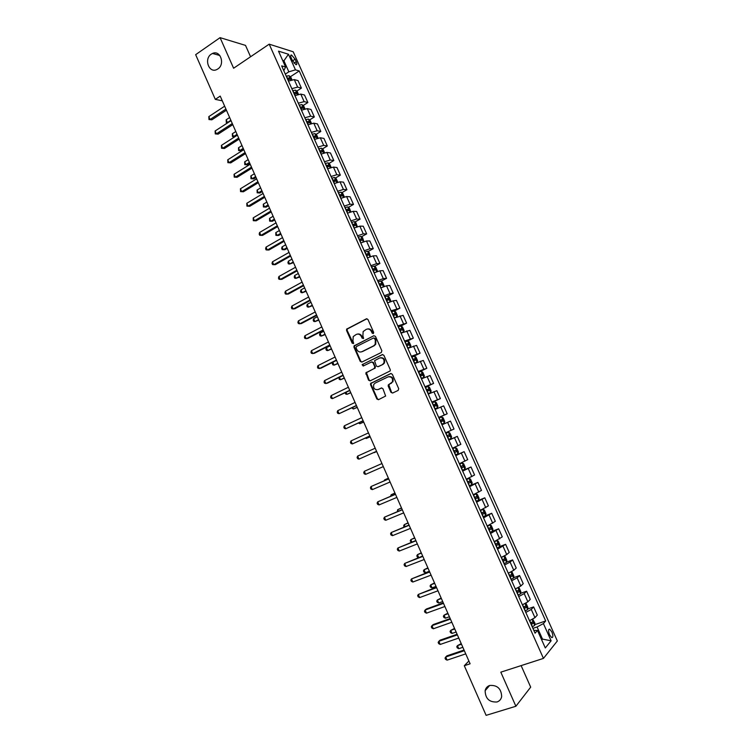 <?xml version="1.0" encoding="UTF-8"?>
<svg xmlns="http://www.w3.org/2000/svg" width="753" height="753" viewBox="0 0 753 753"><rect width="100%" height="100%" fill="white"/><g stroke="black" fill="none" stroke-linecap="round" stroke-linejoin="round"><path stroke-width="1.13" d="M373.3 333.598L373.686 332.365L367.963 319.498L366.353 318.848L346.653 329.127L346.559 330.473L352.197 343.217L353.637 343.387L352.959 340.817L353.213 336.572L356.263 334.426C358.437 333.607 360.15 334.313 361.402 336.544L362.137 338.201L363.586 338.361L362.899 335.782L363.144 331.565L366.25 329.353C368.443 328.524 370.175 329.23 371.427 331.471L372.17 333.137L373.3 333.598M489.714 685.456C487.257 686.322 485.723 688.063 485.13 690.68C485.365 698.624 489.318 702.389 496.999 701.975C499.54 701.109 501.093 699.311 501.667 696.591C501.291 688.666 497.3 684.957 489.714 685.456M211.282 54.131C203.658 58.913 209.005 73.662 216.864 69.511L217.824 68.965C225.392 64.325 220.328 49.623 212.497 53.463L211.282 54.131M551.902 631.983L549.718 629.179C548.25 629.244 548.193 631.136 549.539 634.835L551.723 637.64C553.191 637.565 553.248 635.683 551.902 631.983M390.958 392.341L392.595 393.047L398.149 390.421L398.714 388.68L392.304 374.25L390.656 373.563L370.58 383.475L370.542 384.708L376.858 398.996L378.477 399.702L385.64 396.04L382.938 388.699L381.31 388.002L378.025 389.565C374.457 389.941 373.036 388.219 373.78 384.416L375.154 383.079L388.049 376.886C391.607 376.472 393.047 378.166 392.388 381.969L388.247 384.971L388.228 386.185L390.958 392.341L392.746 392.972M250.57 56.757L245.516 45.387L220.074 37.65L233.609 68.231L269.197 44.163L543.45 658.404L500.811 672.165L515.89 706.258L486.118 715.35L464.3 665.718L470.107 663.798L220.215 96.102L215.311 99.368L222.295 100.827M220.074 37.65L195.658 54.668L215.311 99.368M381.3 352.489L381.846 350.738L375.474 336.403L373.855 335.734L354.032 345.9L353.966 347.208L360.245 361.412L361.845 362.089L381.3 352.489M383.879 355.294L390.261 369.676L390.242 370.9L370.147 380.867L368.537 380.171L365.883 372.82L374.25 368.509L374.796 366.767L372.999 362.711L371.38 362.033L363.2 366.043L362.118 364.678L382.242 354.616L383.879 355.294M291.232 57.981L292.371 60.522L295.995 64.702C297.002 64.749 297.087 63.751 296.258 61.699L295.129 59.176L291.496 54.997C290.498 54.941 290.413 55.929 291.232 57.981M269.197 44.163L293.218 51.788L557.342 640.963L543.45 658.404M283.777 70.669L285.603 67.017L281.641 65.878L535.072 633.188L537.463 630.43L533.821 630.383M285.603 67.017L278.506 51.148L288.465 54.244L295.458 69.86L288.841 71.817L285.321 74.123M290.319 76.778L299.242 70.951L295.458 69.86M299.242 70.951L545.69 620.961L543.412 623.588L551.121 640.794L545.304 647.957L537.463 630.43M515.89 706.258L530.686 687.141L521.123 665.614M468.874 660.993L464.3 665.718M283.072 61.351L283.919 60.795L282.648 60.419M288.841 71.817L283.919 60.795L288.465 54.244M541.492 639.438L542.499 639.109L537.068 626.967L532.917 628.369M541.746 640.003L542.499 639.109L551.121 640.794M296.71 91.141L301.416 88.11L298.075 80.627L294.282 79.602L288.446 81.108M303.111 105.533L307.873 102.521L304.513 95.019L300.767 94.087L294.931 95.64M309.53 119.972L314.34 116.969L310.97 109.449L307.262 108.611L301.435 110.202M315.968 134.448L320.816 131.455L317.446 123.916L313.775 123.172L307.958 124.8M322.416 148.953L327.32 145.978L323.941 138.42L320.298 137.771L314.5 139.437M328.873 163.495L333.833 160.53L330.445 152.953L326.849 152.398L321.051 154.111M335.358 178.084L340.365 175.129L336.968 167.533L333.41 167.072L327.63 168.823M341.843 192.702L346.917 189.756L343.509 182.151L339.989 181.784L334.219 183.572M348.357 207.357L353.486 204.43L350.07 196.797L346.587 196.524L340.817 198.359M354.879 222.06L360.066 219.132L356.64 211.48L353.195 211.311L347.444 213.184M361.412 236.79L366.664 233.882L363.228 226.211L359.83 226.135L354.079 228.046M367.963 251.558L373.281 248.659L369.836 240.969L366.476 240.988L360.743 242.946M374.533 266.364L379.917 263.484L376.462 255.766L373.14 255.888L367.417 257.884M381.112 281.217L386.562 278.337L383.108 270.609L379.823 270.826L374.109 272.859M387.701 296.098L393.235 293.237L389.762 285.481L386.515 285.801L380.896 287.844M394.308 311.027L399.918 308.165L396.436 300.4L393.235 300.814L387.541 302.932M403.25 332.177L404.107 330.595L402.497 326.99L400.916 325.983L406.62 323.141L403.128 315.347L394.28 318.03M407.213 341.165L413.331 338.153L409.839 330.341L401.048 333.165M412.757 356.743L420.07 353.204L416.569 345.373L407.825 348.338M418.499 372.246L426.829 368.283L423.308 360.433L414.621 363.548M425.238 387.315L433.596 383.418L430.076 375.54L421.435 378.806M431.987 402.431L440.383 398.582L436.853 390.685L428.259 394.092M438.754 417.586L447.188 413.783L443.649 405.876L435.112 409.425M445.56 432.806L454.012 429.031L450.463 421.096L441.983 424.796M448.807 440.072L457.297 436.364L448.863 440.213M452.449 448.242L460.855 444.317L457.297 436.364M455.612 455.32L464.14 451.668L455.763 455.659M459.368 463.716L467.717 459.641L464.14 451.668M462.446 470.616L471.011 467.011L462.69 471.152M466.295 479.228L474.588 475.002L471.011 467.011M469.288 485.939L477.891 482.391L469.627 486.692M473.242 494.777L481.487 490.401L477.891 482.391M476.781 501.056L484.8 497.818L476.583 502.26M480.207 510.374L488.396 505.847L484.8 497.818M485.139 515.88L491.718 513.273L483.558 517.876M487.2 526.018L495.323 521.33L491.718 513.273M492.613 531.129L498.655 528.775L490.551 533.538M494.203 541.689L502.279 536.861L498.655 528.775M499.606 546.603L505.621 544.325L497.564 549.229M501.225 557.408L506.731 554.556L509.244 552.42L505.621 544.325M506.609 562.133L512.595 559.912L510.101 562.096L504.604 564.976M508.567 573.052L513.762 570.275L516.229 568.026L512.595 559.912M513.631 577.702L519.589 575.537L517.142 577.833L511.654 580.751M515.325 588.978L520.812 586.032L523.231 583.679L519.589 575.537M520.662 593.308L526.601 591.199L524.201 593.609L518.713 596.574M522.403 604.819L527.881 601.826L530.253 599.36L526.601 591.199M527.721 608.961L533.632 606.909L531.279 609.431L525.801 612.443M529.5 620.707L534.959 617.667L537.294 615.097L533.632 606.909M534.79 624.651L545.69 620.961M391.504 392.172L388.793 384.811L392.322 382.1M301.416 88.11L297.651 87.132L291.816 88.656M307.873 102.521L304.137 101.636L298.31 103.208M314.34 116.969L310.641 116.178L304.824 117.788M320.816 131.455L317.164 130.758L311.356 132.406M327.32 145.978L323.705 145.376L317.907 147.061M333.833 160.53L330.256 160.022L324.468 161.754M340.365 175.129L336.826 174.715L331.047 176.484M346.917 189.756L343.415 189.445L337.645 191.253M353.486 204.43L350.023 204.214L344.262 206.058M360.066 219.132L356.64 219.01L350.898 220.902M366.664 233.882L363.285 233.854L357.543 235.793M373.281 248.659L369.939 248.735L364.207 250.711M379.917 263.484L376.613 263.654L370.89 265.668M386.562 278.337L383.296 278.61L377.592 280.671M393.235 293.237L390.007 293.604L384.312 295.703M399.918 308.165L391.042 310.782M406.62 323.141L397.8 325.898M413.331 338.153L404.568 341.053M420.07 353.204L411.354 356.244M426.829 368.283L418.16 371.474M433.596 383.418L424.984 386.75M440.383 398.582L431.827 402.064M447.188 413.783L438.679 417.416M537.068 626.967L543.412 623.588M373.375 333.56L372.001 331.367C370.975 329.419 369.478 328.628 367.502 328.986M357.496 334.068C359.454 333.692 360.951 334.483 361.977 336.431L363.341 338.615M366.975 318.735L347.246 329.023L347.152 330.369L353.402 343.632M373.855 335.734L354.616 345.778L354.55 347.095L360.819 361.271L361.901 362.061M374.552 338.502L373.413 338.031L356.414 346.568L356.037 347.782L356.809 349.533C358.051 351.764 359.755 352.479 361.939 351.679L373.582 345.872L375.163 344.366L375.333 340.262L374.552 338.502L375.116 338.389L373.817 337.956M361.431 351.877L361.939 351.679M375.116 338.389L375.898 340.14L375.728 344.243L374.147 345.749L362.513 351.547M371.831 361.92L373.563 362.57L375.323 367.869L366.457 372.669L369.111 380.02L370.26 380.811M382.759 354.503L363.031 364.217L363.351 365.977M382.477 364.499L383.861 363.144C384.614 359.294 383.192 357.571 379.587 357.995L374.552 360.706L376.312 366.024L377.931 366.711L383.032 364.358L384.425 363.002C385.225 359.397 383.917 357.637 380.481 357.722M383.032 364.358L378.495 366.57M392.388 381.969L392.934 381.809C393.64 378.147 392.257 376.434 388.802 376.641M381.733 387.899L378.59 389.395M391.118 373.45L371.144 383.315L371.107 384.548L377.422 398.817L378.646 399.617M291.948 79.724L290.818 77.192L289.039 75.695L286.244 76.194M287.844 79.771L290.056 79.225L289.416 77.841L287.222 78.387M287.477 78.933L289.416 77.841M229.646 117.515L226.182 119.774L227.406 122.57L230.87 120.311M227.717 122.786L226.314 122.617L226.182 119.774M226.314 122.617L227.914 122.654M225.928 109.063L210.078 119.501L208.816 116.63L224.648 106.182M226.437 110.22L211.847 119.812L208.976 119.558L208.816 116.63M211.847 119.812L208.976 119.558M298.442 94.238L297.256 91.593L295.534 90.153L292.701 90.642M294.301 94.229L296.503 93.664L295.873 92.28L293.689 92.845M293.924 93.372L295.873 92.28M235.811 131.521L232.329 133.761L233.562 136.557L237.044 134.326M234.804 136.792L232.461 136.594L232.329 133.761M232.461 136.594L234.851 136.764M304.946 108.799L303.704 106.022L301.953 104.582L299.176 105.128M241.986 145.564L238.494 147.776L239.727 150.581L241.384 150.807L243.661 149.367M300.786 108.724L302.97 108.15L302.348 106.757L300.155 107.331M302.348 106.757L300.871 107.688L302.348 106.757M300.391 107.839L300.871 107.688M241.384 150.807L238.616 150.591L239.727 150.581L243.228 148.369M238.616 150.591L238.494 147.776M311.469 123.388L310.18 120.499L308.429 119.078L305.662 119.652M248.179 159.636L244.678 161.829L245.911 164.643L247.558 164.832L249.845 163.41M307.271 123.266L309.455 122.664L308.843 121.271L306.65 121.864M308.843 121.271L307.356 122.193L308.843 121.271M306.866 122.353L307.356 122.193M247.558 164.832L244.791 164.634L245.911 164.643L249.422 162.45M244.791 164.634L244.678 161.829M232.291 123.53L216.375 133.855L215.113 130.984L231.02 120.64M232.781 124.64L218.135 134.138L215.264 133.893L215.113 130.984M218.135 134.138L215.264 133.893M238.673 138.034L222.681 148.256L221.42 145.376L237.393 135.135M239.143 139.098L224.432 148.492L221.561 148.266L221.42 145.376M224.432 148.492L221.561 148.266M245.073 152.577L229.006 162.686L227.745 159.796L243.793 149.659M245.525 153.593L230.738 162.883L227.877 162.676L227.745 159.796M230.738 162.883L227.877 162.676M318.011 138.015L316.665 135.003L314.933 133.62L312.166 134.213M254.392 173.745L250.871 175.91L252.114 178.734L253.742 178.894L256.039 177.482M313.785 137.837L315.959 137.225L315.356 135.822L313.154 136.434M313.361 136.895L315.338 135.822M253.742 178.894L250.975 178.706L252.114 178.734L255.634 176.569M250.975 178.706L250.871 175.91M251.493 167.147L235.35 177.153L234.079 174.263L250.203 164.229M251.916 168.117L237.073 177.313L234.211 177.124L234.079 174.263M237.073 177.313L234.211 177.124M324.571 152.68L323.169 149.546L321.446 148.19L318.688 148.812M260.623 187.892L257.084 190.038L258.326 192.862L259.936 192.984L262.251 191.582M320.307 152.445L322.482 151.814L321.879 150.412L319.686 151.033M321.879 150.412L320.364 151.315L321.879 150.412M319.874 151.475L320.364 151.315M259.936 192.984L257.178 192.815L258.326 192.862L261.865 190.725M257.178 192.815L257.084 190.038M331.141 167.392L329.682 164.126L328.016 162.827L325.23 163.448M266.863 202.068L263.305 204.195L264.557 207.028L266.157 207.103L268.473 205.729M326.849 167.081L329.023 166.441L328.43 165.039L326.218 165.679M326.407 166.093L327.837 166.564M263.305 204.195L263.399 206.953L264.557 207.028L268.115 204.91M337.73 182.132L336.224 178.743L334.567 177.473L331.781 178.122M273.123 216.28L269.546 218.379L270.798 221.222L272.388 221.269L274.713 219.904M333.41 181.765L335.574 181.115L334.991 179.694L332.779 180.353M332.958 180.748L334.388 181.228M269.546 218.379L269.63 221.128L270.798 221.222L274.374 219.132M344.337 196.91L342.775 193.399L341.128 192.156L338.351 192.834M279.391 230.531L275.805 232.611L277.057 235.454L278.629 235.463L280.973 234.117M339.989 196.486L342.144 195.818L341.57 194.396L339.358 195.074M339.518 195.441L340.958 195.931M275.805 232.611L275.88 235.341L277.057 235.454L280.643 233.383M350.842 211.762L349.345 208.092L347.707 206.877L344.94 207.583M285.679 244.81L282.074 246.871L283.335 249.723L284.888 249.695L287.241 248.358M346.578 211.245L348.733 210.558L348.168 209.136L345.947 209.823M346.098 210.172L347.547 210.671M282.074 246.871L281.641 248.452L282.149 249.591L283.335 249.723L286.94 247.671M257.921 181.765L241.713 191.657L240.442 188.758L256.632 178.838M258.326 182.687L243.417 191.78L240.555 191.61L240.442 188.758M243.417 191.78L240.555 191.61M264.369 196.411L248.085 206.2L246.805 203.291L263.079 193.474M264.755 197.286L249.77 206.284L246.928 206.124L246.805 203.291M270.835 211.094L254.476 220.78L253.196 217.862L269.546 208.157M271.202 211.922L256.152 220.827L253.3 220.685L253.196 217.862M277.32 225.825L260.886 235.397L259.606 232.47L276.022 222.869M277.659 226.597L262.543 235.397L259.7 235.275L259.183 234.108L259.606 232.47M283.815 240.584L267.306 250.043L266.025 247.116L282.516 237.628M284.135 241.308L268.953 250.015L266.11 249.902L265.602 248.735L266.025 247.116M357.355 226.662L355.924 222.822L354.258 221.608L351.547 222.37M291.985 259.136L288.361 261.169L289.623 264.03L293.529 262.637M353.185 226.041L355.341 225.335L354.776 223.905L352.555 224.62M352.696 224.94L354.145 225.448M288.361 261.169L287.919 262.722L288.427 263.87L289.623 264.03L293.246 261.997M290.329 255.38L273.744 264.736L272.454 261.799L289.03 252.415M290.63 256.067L275.372 264.661L272.539 264.576L272.021 263.399L272.454 261.799M363.887 241.6L362.532 237.59L360.875 236.404L358.174 237.195M298.301 273.49L294.668 275.494L295.929 278.365L299.826 276.953M359.812 240.875L361.967 240.151L361.412 238.72L359.181 239.445M359.313 239.746L360.762 240.263M294.668 275.494L294.216 277.038L294.715 278.186L295.929 278.365L299.562 276.36M296.861 270.214L280.201 279.467L278.911 276.511L295.553 267.249M297.143 270.854L281.81 279.354L278.986 279.278L278.469 278.102L278.911 276.511M370.448 256.575L369.149 252.396L367.502 251.238L364.81 252.048M304.636 287.881L300.984 289.867L302.254 292.738L306.142 291.307M366.457 255.747L368.603 255.003L368.057 253.573L365.817 254.316M365.949 254.599L367.398 255.116M300.984 289.867L300.522 291.392L301.031 292.541L302.254 292.738L305.906 290.762M303.412 285.095L286.677 294.225L285.378 291.27L302.094 282.111M303.666 285.679L288.267 294.075L285.443 294.018L284.926 292.832L285.378 291.27M377.027 271.598L377.375 270.807L375.785 267.24L374.156 266.11L371.464 266.948M310.989 302.301L307.318 304.268L308.589 307.149L312.476 305.69M373.121 270.656L375.258 269.903L374.721 268.454L372.481 269.216M372.594 269.48L374.053 270.007M307.318 304.268L306.848 305.774L307.356 306.923L308.589 307.149L312.26 305.191M309.972 300.005L293.162 309.031L291.863 306.066L308.655 297.021M310.208 300.541L294.743 308.834L291.919 308.796L291.402 307.61L291.863 306.066M383.635 286.648L384.039 285.698L382.439 282.121L380.82 281.02L378.138 281.886M317.352 316.768L313.672 318.707L314.942 321.597L318.82 320.119M379.794 285.603L381.931 284.832L381.394 283.382L379.154 284.163M379.258 284.399L380.717 284.935M313.672 318.707L313.192 320.194L313.7 321.352L314.942 321.597L318.623 319.658M316.552 314.961L299.666 323.865L298.367 320.891L315.234 311.968M316.768 315.441L301.238 323.63L298.414 323.611L297.896 322.425L298.367 320.891M390.261 301.737L390.713 300.626L389.103 297.04L387.503 295.967L384.83 296.87M388.783 302.358L387.513 302.866M323.734 331.264L320.034 333.174L321.315 336.073L325.192 334.577M386.487 300.588L388.623 299.798L388.096 298.348L385.847 299.148M385.941 299.355L387.409 299.91M320.034 333.174L319.545 334.652L320.053 335.81L321.315 336.073L325.014 334.163M323.15 329.946L306.189 338.746L304.89 335.763L321.832 326.943M323.348 330.379L307.742 338.474L304.927 338.464L304.41 337.269L304.89 335.763M396.916 316.872L397.405 315.592L395.796 311.996L394.196 310.951L391.532 311.883M396.417 317.079L394.224 317.898M330.125 345.796L326.416 347.688L327.696 350.597L331.565 349.063M393.198 315.611L395.334 314.81L394.807 313.352L392.558 314.17M392.642 314.349L394.111 314.923M326.416 347.688L325.917 349.138L326.425 350.305L327.696 350.597L331.414 348.705M400.916 325.983L398.262 326.934M401.707 332.854L401.029 333.127M400.954 326.002L403.617 331.969L400.954 332.967M337.824 363.285L334.097 365.149L332.817 364.829L332.308 363.671L332.807 362.249L334.097 365.149L337.965 363.595M399.928 330.671L402.055 329.852L401.537 328.393L399.288 329.23M399.354 329.39L400.831 329.974M407.768 348.206L410.347 347.086L410.837 345.636L409.218 342.022L407.646 341.043L405.001 342.031M410.347 347.086L407.702 348.074M339.424 377.272L340.507 379.738L344.375 378.166M406.676 345.778L408.794 344.94L408.286 343.472L406.027 344.328M406.093 344.46L407.571 345.062M338.982 377.498L339.226 379.399L340.507 379.738L344.262 377.893M414.517 363.332L417.106 362.202L417.576 360.715L415.957 357.091L414.404 356.15L411.759 357.157M417.106 362.202L414.47 363.219M346.06 392.341L346.945 394.356L350.804 392.765M413.444 360.922L415.562 360.066L415.054 358.597L412.795 359.463M412.842 359.576L413.529 359.332L414.319 360.198M345.147 392.784L345.646 393.998L346.945 394.356L350.71 392.548M421.294 378.495L423.883 377.357L424.344 375.841L422.715 372.208L421.172 371.295L418.536 372.33M423.883 377.357L421.256 378.411M352.696 407.448L353.392 409.02L357.251 407.401M420.221 376.095L422.339 375.229L421.84 373.752L419.572 374.636M419.609 374.73L420.306 374.476L421.096 375.371M351.755 407.9L353.392 409.02L357.176 407.232M428.081 393.697L430.669 392.558L431.121 390.995L429.492 387.362L427.958 386.468L425.332 387.541M430.669 392.558L428.062 393.64M359.36 422.593L359.859 423.723L363.708 422.075M427.026 391.315L429.135 390.431L428.636 388.953L426.367 389.856M426.396 389.922L427.102 389.668L427.883 390.591M358.409 423.035L359.859 423.723L363.652 421.953M434.895 408.935L437.484 407.797L437.917 406.196L436.279 402.544L434.754 401.697L432.147 402.789M437.484 407.797L434.876 408.898M366.043 437.785L366.334 438.453L370.184 436.787M433.841 406.582L435.94 405.679L435.45 404.182L433.182 405.114M433.201 405.152L433.916 404.888L434.688 405.848M365.29 438.124L366.334 438.453L370.147 436.721M444.317 423.073L441.719 424.203L444.317 423.073L444.722 421.435L443.093 417.774L441.578 416.955L438.98 418.084M374.175 452.657L376.679 451.536L374.175 452.657M440.674 421.878L442.773 420.955L442.293 419.459L440.016 420.409L440.75 420.155L441.512 421.172M448.421 432.25L445.823 433.408L448.421 432.25L449.918 433.05L451.555 436.721L451.169 438.34L448.459 432.269M451.169 438.34L448.572 439.554M449.146 434.782L447.593 435.46L447.734 437.126L449.626 436.279L449.146 434.782L446.868 435.742M455.443 454.934L458.022 453.739L458.408 452.035L456.76 448.355L455.273 447.593L452.694 448.779M455.273 447.593L452.675 448.75M388.397 478.174L384.567 479.915L384.83 480.508M454.398 452.6L456.487 451.64L456.017 450.134L453.739 451.122M456.017 450.134L454.464 450.802L454.379 452.562M388.435 478.24L384.567 479.915L384.171 480.8M462.333 470.361L464.902 469.138L465.269 467.397L463.622 463.707L462.154 462.973L459.575 464.187M462.154 462.973L459.556 464.13M394.939 493.027L391.108 494.787L391.579 495.841M461.288 468.018L463.368 467.048L462.897 465.533L460.62 466.531M461.382 466.192L461.26 467.952M394.986 493.14L391.108 494.787L390.609 496.255M469.241 485.826L471.802 484.574L472.159 482.795L470.503 479.096L469.044 478.39L466.474 479.633M469.044 478.39L466.446 479.557M401.49 507.917L397.669 509.696L398.337 511.221M468.197 483.473L470.277 482.485L469.806 480.969L467.528 481.986M468.328 481.619L468.15 483.388M401.565 508.087L397.669 509.696L397.358 511.626M476.169 501.338L478.72 500.048L479.059 498.232L477.402 494.523L475.952 493.855L473.402 495.126M475.952 493.855L473.355 495.022M408.06 522.846L404.248 524.653L405.114 526.639M475.115 498.975L477.195 497.968L476.734 496.443L474.446 497.488M475.294 497.102L475.068 498.863M408.154 523.062L404.248 524.653L403.636 525.886L404.135 527.034M483.115 516.878L485.666 515.523L485.977 513.706L484.32 509.988L482.88 509.357L480.339 510.656M482.88 509.357L480.273 510.525M414.649 537.811L410.837 539.637L411.919 542.094M482.061 514.515L484.132 513.49L483.671 511.955L481.393 513.019M482.259 512.614L481.995 514.374M414.771 538.075L410.837 539.637L410.216 540.852L411.364 542.311M490.081 532.465L492.622 531.072L492.914 529.227L491.248 525.5L489.827 524.897L487.295 526.234M489.827 524.897L489.168 525.152M488.057 525.65L487.219 526.074M421.256 552.815L417.444 554.669L418.734 557.587M489.017 530.093L491.088 529.058L490.636 527.514L488.349 528.597M489.243 528.182L488.951 529.933M421.398 553.126L417.444 554.669L416.814 555.865L417.341 557.06L418.64 557.625M496.5 540.682L494.269 541.84M496.867 540.503L498.204 541.049L499.87 544.786L499.587 546.725L497.065 548.099M427.873 567.856L424.071 569.729L425.398 572.751L429.37 571.245M496.001 545.718L498.062 544.664L497.611 543.111L495.333 544.221M496.246 543.779L495.916 545.53M428.033 568.214L424.071 569.729L423.431 570.906L423.958 572.111L425.398 572.751M502.693 556.787L501.263 557.493M503.983 556.175L505.169 556.636L506.844 560.383L506.571 562.359L504.058 563.771M434.509 582.935L430.716 584.836L432.043 587.858L436.034 586.38M502.995 561.38L505.056 560.307L504.604 558.754L502.326 559.874M503.258 559.432L502.9 561.173M434.697 583.349L430.716 584.836L430.057 585.994L430.594 587.199L432.043 587.858M511.127 571.894L512.162 572.271L513.838 576.026L513.584 578.04L511.08 579.481M441.164 598.051L437.371 599.981L438.707 603.012L442.708 601.553M510.016 577.09L512.068 575.998L511.626 574.435L509.339 575.584M510.289 575.113L509.903 576.845M441.371 598.513L437.371 599.981L436.712 601.11L437.239 602.325L438.707 603.012M329.767 344.978L312.73 353.656L311.422 350.672L328.44 341.966M329.936 345.363L314.265 353.345L311.45 353.355L310.933 352.159L311.422 350.672M336.403 360.047L319.291 368.612L317.973 365.619L335.076 357.026M336.544 360.376L320.806 368.255L318.001 368.283L317.474 367.088L317.973 365.619M343.048 375.145L325.861 383.597L324.543 380.604L341.721 372.123M343.17 375.436L327.357 383.202L324.562 383.249L324.035 382.053L324.543 380.604M349.712 390.289L332.45 398.629L331.132 395.617L348.385 387.258M349.816 390.525L332.45 398.629L331.132 398.252L330.605 397.057L331.132 395.617M356.404 405.481L339.057 413.698L337.73 410.677L355.058 402.441M356.48 405.66L339.057 413.698L337.73 413.303L337.203 412.098L337.73 410.677M363.106 420.701L345.674 428.805L344.347 425.784L361.76 417.651M363.162 420.833L345.674 428.805L344.337 428.382L343.81 427.177L344.347 425.784M369.817 435.968L352.319 443.95L350.983 440.919L368.471 432.909M369.855 436.043L352.319 443.95L350.964 443.498L350.437 442.293L350.983 440.919M357.637 456.092L357.082 457.447L357.609 458.662L358.974 459.132L376.566 451.292L358.974 459.132L357.637 456.092L375.21 448.204M365.647 474.352L364.273 473.863L363.737 472.639L364.311 471.312L381.959 463.537L364.311 471.312L365.647 474.352L383.305 466.606M388.699 478.842L370.994 486.56L388.727 478.908M372.34 489.619L370.956 489.102L370.42 487.878L370.994 486.56L372.34 489.619L390.082 481.995M395.457 494.203L377.705 501.856L395.513 494.326M379.051 504.924L377.648 504.378L377.112 503.155L377.705 501.856L379.051 504.924L396.869 497.413M402.234 509.602L384.425 517.189L402.309 509.781M385.771 520.267L384.359 519.692L383.823 518.469L384.425 517.189L385.771 520.267L403.674 512.878M409.03 525.048L391.165 532.569L409.133 525.274M392.52 535.647L391.089 535.054L390.553 533.821L391.165 532.569L392.52 535.647L410.498 528.38M415.844 540.532L397.923 547.977L415.976 540.814M399.278 551.064L397.838 550.443L397.302 549.21L397.923 547.977L399.278 551.064L417.341 543.92M422.678 556.053L404.7 563.432L422.828 556.382M406.055 566.529L404.606 565.88L404.069 564.646L404.7 563.432L406.055 566.529L424.203 559.507M429.53 571.612L411.486 578.925L429.699 572.007M412.851 582.031L411.392 581.363L410.846 580.121L411.486 578.925L412.851 582.031L431.083 575.132M436.401 587.218L418.301 594.456L436.599 587.66M419.666 597.571L418.188 596.875L417.642 595.632L418.301 594.456L419.666 597.571L437.973 590.794M443.282 602.861L426.386 609.008L425.125 610.034L443.508 603.36M426.499 613.158L425.012 612.434L424.466 611.182L425.125 610.034L426.499 613.158L444.891 606.504M518.29 587.641L519.165 587.942L520.85 591.707L520.615 593.769L518.12 595.228M447.837 613.206L444.054 615.154L445.39 618.194L449.409 616.763M517.047 592.837L519.099 591.726L518.657 590.154L516.37 591.321M517.33 590.851L516.925 592.564M448.063 613.723L444.054 615.154L443.376 616.274L443.912 617.488L445.39 618.194M450.19 618.542L433.21 624.576L431.977 625.649L450.435 619.098M433.342 628.774L431.846 628.03L431.3 626.778L431.977 625.649L433.342 628.774L451.819 622.251M525.472 603.426L526.196 603.661L527.881 607.436L527.655 609.525L525.17 611.031M454.53 628.397L450.746 630.374L452.082 633.424L456.12 632.021M524.097 608.622L526.14 607.492L525.707 605.92L523.42 607.106M524.399 606.617L523.966 608.33M454.774 628.962L450.746 630.374L450.059 631.475L450.595 632.689L452.082 633.424M457.109 634.271L440.053 640.182L438.839 641.302L457.382 634.883M440.213 644.446L438.698 643.664L438.152 642.413L438.839 641.302L440.213 644.446L458.775 638.045M532.691 619.248L534.931 623.202L534.724 625.329L532.249 626.863M461.231 643.627L457.457 645.632L458.793 648.691L462.85 647.307M531.176 624.453L533.209 623.305L532.776 621.724L530.489 622.929M531.477 622.439L531.025 624.133M461.504 644.248L457.457 645.632L456.76 646.705L457.297 647.928L458.793 648.691M464.055 650.037L446.924 655.835L445.72 657.002L464.347 650.705M447.094 660.146L445.569 659.346L445.023 658.094L445.72 657.002L447.094 660.146L465.74 653.877M297.651 87.132L294.282 79.602M304.137 101.636L300.767 94.087M310.641 116.178L307.262 108.611M317.164 130.758L313.775 123.172M323.705 145.376L320.298 137.771M330.256 160.022L326.849 152.398M336.826 174.715L333.41 167.072M343.415 189.445L339.989 181.784M350.023 204.214L346.587 196.524M356.64 219.01L353.195 211.311M363.285 233.854L359.83 226.135M369.939 248.735L366.476 240.988M376.613 263.654L373.14 255.888M383.296 278.61L379.823 270.826M390.007 293.604L386.515 285.801M396.727 308.636L393.235 300.814M403.476 323.705L399.965 315.865M410.234 338.822L406.714 330.953M417.011 353.966L413.482 346.088M423.807 369.158L420.268 361.252M430.612 384.388L427.073 376.462M437.446 399.655L433.888 391.711M444.298 414.969L440.731 407.006M451.16 430.311L447.583 422.329M458.04 445.701L454.464 437.7M464.94 461.137L461.354 453.108M471.867 476.602L468.262 468.554M478.804 492.114L475.19 484.038M485.76 507.663L482.136 499.568M492.735 523.25L489.102 515.146M499.719 538.884L496.086 530.752M506.731 554.556L503.089 546.405M513.762 570.275L510.101 562.096M520.812 586.032L517.142 577.833M527.881 601.826L524.201 593.609M534.959 617.667L531.279 609.431M292.541 60.88L295.129 59.176M294.028 63.167L296.258 61.699M372.001 331.367L371.427 331.471M362.711 338.088L362.137 338.201M361.977 336.431L361.402 336.544M352.781 343.104L352.197 343.217M347.152 330.369L346.559 330.473M347.679 328.628L347.086 328.732M366.927 318.754L366.353 318.848M372.735 333.033L372.17 333.137M360.819 361.271L360.245 361.412M354.55 347.095L353.966 347.208M355.077 345.354L354.494 345.476M374.147 345.749L373.582 345.872M375.898 340.14L375.333 340.262M369.111 380.02L368.537 380.171M366.41 373.921L365.836 374.072M366.956 372.198L366.382 372.34M374.815 368.358L374.25 368.509M375.361 366.626L374.796 366.767M373.563 362.57L372.999 362.711M363.031 364.217L362.457 364.358M382.722 354.503L382.242 354.616M388.774 386.016L388.228 386.185M389.329 384.275L388.783 384.444M391.494 383.249L390.939 383.409M377.422 398.817L376.858 398.996M371.107 384.548L370.542 384.708M371.653 382.816L371.088 382.985M290.987 79.997L289.086 75.733M287.43 78.303L286.451 76.109M288.644 81.004L288.051 79.696M297.482 94.52L295.534 90.153M293.896 92.76L292.908 90.558M295.129 95.527L294.508 94.153M303.986 109.081L302 104.62M300.362 107.255L299.383 105.053M301.633 110.098L300.993 108.648M310.518 123.68L308.476 119.115M306.857 121.788L305.869 119.576M308.156 124.697L307.478 123.181M317.06 138.307L314.97 133.648M313.361 136.349L312.373 134.138M314.698 139.333L313.992 137.752M323.611 152.981L321.484 148.219M319.893 150.958L318.896 148.736M321.249 154.007L320.514 152.36M330.191 167.693L328.016 162.827M326.425 165.594L325.437 163.363M327.828 168.719L327.056 167.006M326.896 165.933L328.393 165.039M336.779 182.442L334.567 177.473M332.986 180.278L331.988 178.037M334.417 183.468L333.617 181.68M333.438 180.588L334.944 179.703M343.387 197.23L341.128 192.156M339.565 194.989L338.558 192.749M341.024 198.255L340.196 196.401M340.008 195.281L341.514 194.406M350.013 212.045L347.707 206.877M346.154 209.739L345.147 207.499M347.641 213.08L346.785 211.16M346.587 210.002L348.102 209.136M356.658 226.907L354.305 221.636M352.762 224.535L351.755 222.286M354.286 227.943L353.392 225.956M353.185 224.771L354.71 223.914M363.322 241.807L360.913 236.433M359.388 239.36L358.381 237.101M360.941 242.843L360.019 240.791M359.793 239.576L361.327 238.729M369.996 256.745L367.549 251.267M366.024 254.232L365.017 251.963M367.615 257.79L366.664 255.662M366.429 254.42L367.963 253.582M376.688 271.72L374.194 266.138M372.688 269.132L371.671 266.863M374.307 272.765L373.328 270.562M373.074 269.292L374.618 268.473M383.399 286.742L380.858 281.048M379.361 284.079L378.345 281.801M381.018 287.778L380.001 285.509M379.738 284.21L381.291 283.392M390.129 301.793L387.541 295.995M386.054 299.054L385.037 296.776M387.72 302.781L386.694 300.494M386.421 299.167L387.983 298.357M396.878 316.881L394.243 310.98M392.765 314.076L391.748 311.789M394.431 317.813L393.414 315.526M393.122 314.161L394.685 313.37M399.495 329.136L398.469 326.849M401.161 332.882L400.144 330.586M399.834 329.193L401.405 328.412M410.357 347.048L407.693 341.071M406.234 344.234L405.208 341.937M407.91 347.99L406.884 345.683M406.573 344.272L408.154 343.49M417.115 362.165L414.442 356.169M413.002 359.369L411.976 357.073M414.677 363.134L413.651 360.828M413.322 359.379L414.912 358.616M423.892 377.319L421.209 371.314M419.779 374.552L418.753 372.236M421.464 378.317L420.428 376.011M420.089 374.533L421.68 373.77M430.688 392.52L427.996 386.496M426.575 389.762L425.539 387.447M428.269 393.546L427.233 391.231M426.876 389.715L428.476 388.972M437.493 407.75L434.801 401.716M433.389 405.02L432.354 402.695M435.083 408.813L434.048 406.488M433.681 404.945L435.29 404.21M444.326 423.026L441.616 416.974M440.223 420.315L439.187 417.99M441.926 424.118L440.882 421.784M440.505 420.212L442.115 419.487M447.075 435.648L446.03 433.314M448.779 439.46L447.734 437.126M447.997 436.994L449.626 436.279M458.031 453.701L455.311 447.611M453.946 451.028L452.901 448.684M455.65 454.84L454.605 452.506M454.859 452.346L456.487 451.64M464.912 469.091L462.191 462.991M460.836 466.436L459.782 464.093M462.54 470.267L461.495 467.924M461.73 467.735L463.368 467.048M471.811 484.527L469.081 478.409M467.735 481.892L466.691 479.539M469.448 485.732L468.404 483.379M468.63 483.162L470.277 482.485M478.729 500.001L475.99 493.874M474.663 497.394L473.609 495.032M476.376 501.244L475.322 498.881M475.538 498.637L477.195 497.968M485.666 515.523L482.918 509.367M481.6 512.925L480.546 510.562M483.322 516.784L482.268 514.421M482.475 514.148L484.132 513.49M492.622 531.072L489.864 524.907M488.556 528.502L487.502 526.131M490.288 532.371L489.234 529.999M489.422 529.707L491.088 529.058M499.597 546.678L496.839 540.522M495.54 544.118L494.476 541.746M497.272 548.005L496.208 545.624M496.387 545.294L498.062 544.664M506.581 562.312L503.87 556.232M502.533 559.78L501.47 557.399M504.275 563.668L503.202 561.286M503.371 560.929L505.056 560.307M513.593 577.993L510.91 571.998M509.546 575.48L508.482 573.089M511.287 579.377L510.223 576.986M510.374 576.61L512.068 575.998M520.615 593.712L517.979 587.792M516.577 591.227L515.541 588.893M518.328 595.134L517.255 592.733M517.396 592.329L519.099 591.726M527.665 609.478L525.057 603.642M523.627 607.003L522.62 604.734M525.387 610.928L524.304 608.528M524.436 608.085L526.14 607.492M534.734 625.282L532.155 619.521M530.705 622.835L529.717 620.623M532.456 626.76L531.383 624.35M531.496 623.889L533.209 623.305M489.638 685.484L485.13 690.68M548.815 629.48L549.718 629.179M290.696 55.524L291.496 54.997M219.829 55.496L212.497 53.463M347.246 329.023L346.653 329.127M354.616 345.778L354.032 345.9M375.728 344.243L375.163 344.366M366.457 372.669L365.883 372.82M375.323 367.869L374.759 368.019M362.692 364.537L362.118 364.678M384.425 363.002L383.861 363.144M388.793 384.811L388.247 384.971M371.144 383.315L370.58 383.475M313.879 136.735L315.356 135.822M326.953 165.924L328.43 165.039M333.504 180.569L334.991 179.694M340.083 195.262L341.57 194.396M346.681 209.983L348.168 209.136M353.289 224.742L354.776 223.905M359.915 239.548L361.412 238.72M366.551 254.382L368.057 253.573M373.215 269.263L374.721 268.454M379.889 284.182L381.394 283.382M386.581 299.129L388.096 298.348M393.292 314.123L394.807 313.352M400.022 329.155L401.537 328.393M406.761 344.225L408.286 343.472M413.529 359.332L415.054 358.597M420.306 374.476L421.84 373.752M427.102 389.668L428.636 388.953M433.916 404.888L435.45 404.182M440.75 420.155L442.293 419.459M461.834 465.985L462.897 465.533M469.063 481.28L469.806 480.969M476.141 496.679L476.734 496.443M483.172 512.162L483.671 511.955"/></g></svg>
